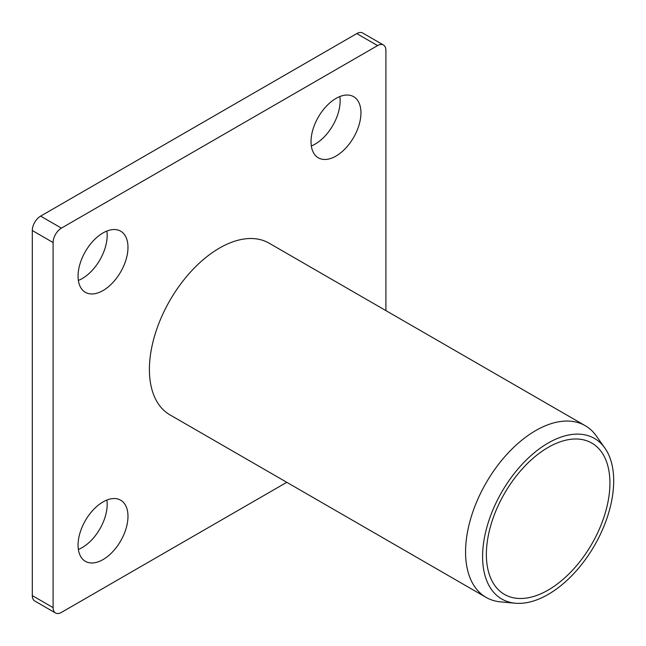 <?xml version="1.0" encoding="UTF-8"?>
<svg xmlns="http://www.w3.org/2000/svg" width="646" height="646" viewBox="0 0 646 646"><rect width="100%" height="100%" fill="white"/><g stroke="black" fill="none" stroke-linecap="round" stroke-linejoin="round"><path stroke-width="0.97" d="M548.147 443.051A92.709 53.529 120 0 0 484.839 535.647A92.709 53.529 120 0 0 515.282 603.219A92.709 53.529 120 0 0 548.147 594.441A92.709 53.529 120 0 0 604.939 523.753A92.709 53.529 120 0 0 604.866 448.049A92.709 53.529 120 0 0 548.147 443.051M515.282 603.219L500.529 601.862A99.129 57.236 -60 0 1 486.099 597.388A99.129 57.236 -60 0 1 470.902 517.955A99.129 57.236 -60 0 1 535.663 430.599A99.129 57.236 -60 0 1 585.228 425.69A99.129 57.236 -60 0 1 596.315 435.945L604.866 448.049M548.147 590.081A87.363 50.445 120 0 0 605.221 513.094A87.363 50.445 120 0 0 591.825 443.083A87.363 50.445 120 0 0 548.147 447.412A87.363 50.445 120 0 0 491.073 524.399A87.363 50.445 120 0 0 504.461 594.409A87.363 50.445 120 0 0 548.147 590.081M585.228 425.69L269.067 243.154A99.129 57.236 120 0 0 219.503 248.064A99.129 57.236 120 0 0 154.741 335.419A99.129 57.236 120 0 0 169.938 414.853L486.099 597.388M311.324 145.948A35.296 20.381 120 0 0 315.183 144.066A35.296 20.381 120 0 0 339.844 96.553M335.985 156.074A35.296 20.381 120 0 0 359.047 124.969A35.296 20.381 120 0 0 353.637 96.682A35.296 20.381 120 0 0 335.985 98.434A35.296 20.381 120 0 0 312.922 129.539A35.296 20.381 120 0 0 318.333 157.826A35.296 20.381 120 0 0 335.985 156.074M78.36 280.445A35.296 20.381 120 0 0 82.22 278.563A35.296 20.381 120 0 0 106.881 231.05M103.021 290.571A35.296 20.381 120 0 0 126.083 259.466A35.296 20.381 120 0 0 120.673 231.179A35.296 20.381 120 0 0 103.021 232.931A35.296 20.381 120 0 0 79.959 264.036A35.296 20.381 120 0 0 85.369 292.323A35.296 20.381 120 0 0 103.021 290.571M78.36 549.447A35.296 20.381 120 0 0 82.22 547.566A35.296 20.381 120 0 0 106.881 500.052M103.021 559.581A35.296 20.381 120 0 0 126.083 528.468A35.296 20.381 120 0 0 120.673 500.19A35.296 20.381 120 0 0 103.021 501.934A35.296 20.381 120 0 0 79.959 533.039A35.296 20.381 120 0 0 85.369 561.326A35.296 20.381 120 0 0 103.021 559.581M385.904 310.605L385.904 50.396A11.765 6.791 120 0 0 383.466 45.01A11.765 6.791 120 0 0 377.587 45.591L61.418 228.127A11.765 6.791 120 0 0 53.101 242.541L53.101 607.611A11.765 6.791 120 0 0 55.54 612.997A11.765 6.791 120 0 0 61.418 612.416L286.776 482.312M383.466 45.01L362.664 33.003A11.765 6.791 120 0 0 356.786 33.584L40.617 216.119A11.765 6.791 120 0 0 32.3 230.525L32.3 595.604A11.765 6.791 120 0 0 34.739 600.99L55.54 612.997M377.587 45.591L356.786 33.584M61.418 228.127L40.617 216.119M53.101 242.541L32.3 230.525M53.101 607.611L32.3 595.604"/></g></svg>
